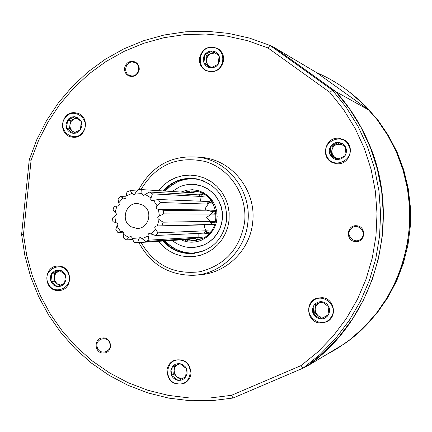 <?xml version="1.0" encoding="UTF-8"?>
<svg xmlns="http://www.w3.org/2000/svg" width="432" height="432" viewBox="0 0 432 432"><rect width="100%" height="100%" fill="white"/><g stroke="black" fill="none" stroke-linecap="round" stroke-linejoin="round"><path stroke-width="0.65" d="M324.41 355.795L337.441 348.457L349.731 339.838L363.776 327.478L376.272 313.443L387.018 297.94L395.842 281.194L402.602 263.461L407.198 245.003L409.541 226.109L409.612 207.058L407.392 188.147L402.932 169.657L396.295 151.88L387.596 135.081L376.969 119.502L364.586 105.381C350.546 91.298 334.525 80.357 316.516 72.56L369.252 110.3L335.885 91.66L274.201 47.471L316.516 72.56M203.224 193.828L200.129 193.946L201.128 194.535L205.362 195.129M212.301 200.518L208.267 201.344L208.915 202.327L212.722 203.018M215.757 211.059L212.468 211.664L212.636 212.836L216.108 213.511M215.465 222.134L211.891 222.836L211.545 223.97L214.753 224.51M210.578 231.957L206.642 232.632L205.853 233.501L208.921 233.804M202.257 238.556L196.711 239.528L199.935 239.533M196.344 240.511L187.094 240.97L185.949 240.872L185.317 239.598M196.711 239.528L195.215 238.361L145.67 241.472L140.195 237.184L138.559 239.085L137.749 242.66L134.249 242.368L132.062 238.545L131.798 237.276L131.069 236.52L130.459 236.374L128.758 237.465L123.136 234.063L123.606 238.048L125.091 239.02L126.63 239.884L132.494 239.555M143.019 205.259L138.181 203.65C125.939 201.814 120.047 220.811 131.009 226.714L136.636 228.393C148.565 229.414 153.673 210.94 143.019 205.259M186.635 192.321L188.795 192.191M188.573 192.51L189.686 190.922L196.247 191.425M137.749 242.66L188.195 239.409L187.094 240.97M195.215 238.361L198.121 237.206L197.786 239.101M159.381 226.055L206.717 224.813L209.72 224.446L156.541 225.974C154.661 226.39 154.294 227.453 155.428 229.16L158.004 232.848L206.14 230.769L204.007 233.113L205.853 233.501M211.21 231.147L206.14 230.769L206.642 232.632M211.891 222.836L206.658 217.393L211.194 214.083L163.712 213.872L159.397 215.973C157.302 217.01 157.21 218.209 159.127 219.569L163.091 222.172L210.649 221.378L209.72 224.446L211.545 223.97M212.468 211.664L206.323 209.914L205.519 209.223L205.443 208.154L208.143 204.088L160.267 202.516L157.162 205.907C155.774 207.468 156.011 208.58 157.885 209.245L163.193 210.26L210.735 210.902L211.194 214.083L212.636 212.836M200.448 201.199L201.172 196.468L152.404 193.849L150.644 199.109L151.114 200.281L152.015 200.691L158.285 199.498L206.383 201.436L208.143 204.088L208.915 202.327M206.383 201.436L208.267 201.344M192.424 194.519L191.689 192.721L141.707 189.599L141.961 193.417L143.338 195.561L149.359 192.029L198.472 194.864L201.172 196.468L201.128 194.535M198.472 194.864L200.129 193.946M141.707 189.599L191.689 192.721L190.836 191.009M123.136 234.063L123.39 232.492L122.429 231.32L117.79 232.394L115.83 229.387L116.975 226.028C118.379 224.343 118.066 223.236 116.046 222.691L112.946 221.686L112.433 218.101L114.772 216.022C116.84 214.985 116.926 213.791 115.036 212.441L113.049 209.866L114.086 206.399L117.418 206.064C119.399 205.762 119.826 204.709 118.692 202.9L118.071 199.244L120.452 196.582L124.394 198.553L125.383 198.342L126.004 197.51L125.977 195.934L127.04 191.916L130.302 190.582L132.035 193.46L134.012 194.816L134.892 194.287L135.464 192.92L138.208 189.329L141.475 189.562M117.79 232.394L123.304 232.184M128.758 237.465L126.63 239.884M204.007 233.113L155.596 235.51L149.526 233.496L148.586 233.777L147.976 234.857L148.948 240.16L198.121 237.206L203.359 237.994M136.766 190.96L130.302 190.582M126.101 196.825L120.452 196.582M118.692 202.9L123.115 197.959M153.484 200.308L157.162 205.907M145.282 194.476L150.935 197.856M135.464 192.92L141.961 193.417M125.977 195.934L132.035 193.46M115.036 212.441L116.959 206.01M115.722 222.68L114.772 216.022M120.609 231.611L116.975 226.028M138.559 239.085L132.062 238.545M148.079 236.126L141.993 238.567M155.428 229.16L150.962 234.106M159.127 219.569L157.178 226.044M158.431 209.266L159.397 215.973M145.67 241.472L148.948 240.16M155.596 235.51L158.004 232.848M162.043 225.661L163.091 222.172M163.712 213.872L163.193 210.26M160.267 202.516L158.285 199.498M152.404 193.849L149.359 192.029M306.709 366.401L306.882 366.325C376.056 318.935 403.531 217.949 367.411 140.168C359.397 122.24 348.883 106.067 335.885 91.66M306.882 366.325L344.52 343.715C403.596 303.221 426.919 217.631 396.155 151.562C389.318 136.323 380.349 122.569 369.252 110.3M138.877 189.346C152.377 165.11 172.714 154.445 199.892 157.361C229.111 161.698 251.635 191.921 247.876 222.323C245.327 251.019 220.239 274.811 192.499 275.319C168.383 275.06 150.509 264.152 138.877 242.59M197.937 157.064L205.027 157.804C234.047 162.113 256.408 192.105 252.677 222.269C250.155 250.614 225.455 274.169 198.034 274.844M223.673 60.469C220.995 70.168 215.028 73.532 205.767 70.562C201.215 67.862 199.098 63.796 199.406 58.358C202.322 48.276 208.526 45.047 218.025 48.67C222.113 51.457 223.997 55.388 223.673 60.469M336.506 163.679L333.164 162.864C319.788 158.296 325.177 136.291 339.19 138.299L344.002 139.784C355.957 145.589 349.65 165.661 336.506 163.679M319.675 322.963C306.482 321.97 304.544 301.196 317.347 298.091L322.348 297.67C334.773 298.534 337.743 317.72 326.111 322.051L319.675 322.963M190.993 373.567C190.339 378.227 187.952 381.537 183.827 383.497C173.513 385.587 167.881 381.202 166.919 370.354C167.643 365.364 170.273 361.957 174.82 360.131C184.81 358.641 190.199 363.118 190.993 373.567M56.932 290.493C43.211 289.429 43.686 266.306 57.429 266.096L59.438 266.15C72.835 267.106 72.954 289.629 59.562 290.504L56.932 290.493M72.706 137.198L71.388 136.987C57.407 134.509 61.15 110.797 75.217 112.779L77.15 113.141C90.666 116.251 86.411 139.228 72.706 137.198M139.223 69.563C137.808 75.152 134.417 77.306 129.044 76.032C125.879 74.498 124.378 71.901 124.551 68.251C126.025 62.543 129.497 60.421 134.962 61.884C137.981 63.466 139.401 66.026 139.223 69.563M355.153 241.515C345.244 240.808 346.648 224.656 356.53 225.747L356.821 225.774C366.293 226.395 365.693 241.747 356.211 241.564L355.153 241.515M102.492 353.052C94.608 352.404 93.782 339.466 101.525 338.024L104.058 337.889C111.807 338.499 112.844 351.178 105.278 352.863L102.492 353.052M141.005 189.502C156.082 164.738 177.595 155.428 205.556 161.579C230.294 169.047 247.498 195.491 244.62 222.037C240.089 248.621 225.164 265.194 199.854 271.755C174.047 274.909 154.435 265.14 141.016 242.449M267.883 47.909L270.043 45.452L332.494 90.202L335.696 91.584L273.964 47.353L270.043 45.452L249.572 38.119L228.452 33.377L206.998 31.277L185.522 31.817L164.327 34.97L143.705 40.673L123.946 48.811L105.311 59.26L88.047 71.858L72.376 86.411L58.498 102.719L46.591 120.544L36.806 139.649L29.257 159.77L31.082 160.283L23.468 234.581L26.746 255.496L32.368 275.886L40.268 295.488L50.35 314.042L62.483 331.29L76.529 346.999L92.297 360.941L109.593 372.913L128.191 382.736L147.841 390.263L168.28 395.361L189.227 397.937L210.389 397.937L231.466 395.329L301.05 365.602L317.92 351.896L333.077 336.161L346.291 318.616L357.35 299.516L366.071 279.148L372.319 257.818L375.986 235.85L377.012 213.581L375.386 191.349L371.137 169.506L364.333 148.376L355.077 128.277L343.537 109.517L329.886 92.372L267.883 47.909L247.757 40.727L227 36.094L205.913 34.042L184.81 34.587L163.982 37.692L143.716 43.297L124.292 51.295L105.97 61.555L88.992 73.926L73.57 88.22L59.913 104.236L48.184 121.748L38.534 140.513L31.082 160.283M301.05 365.602L303.161 368.113L306.677 366.428L323.692 352.669L338.99 336.857L352.328 319.216L363.485 300.002L372.287 279.504L378.589 258.039L382.288 235.926L383.319 213.511L381.672 191.138L377.374 169.15L370.489 147.89L361.141 127.672L349.483 108.815L335.696 91.584L349.477 108.81L361.136 127.672L370.483 147.884L377.363 169.15L381.667 191.138L383.314 213.511L382.277 235.926L378.583 258.039L372.281 279.509L363.479 300.002L352.323 319.216L338.985 336.857L323.687 352.674L306.671 366.428L323.687 352.674L338.985 336.863L352.318 319.221L363.479 300.008L372.276 279.509L378.578 258.039L382.277 235.926L383.308 213.511L381.661 191.138L377.363 169.15L370.483 147.884L361.136 127.672L349.472 108.81L335.707 91.595M158.425 190.598L163.436 185.182L169.328 180.797L175.9 177.584L182.941 175.657L190.21 175.09L197.467 175.9L204.466 178.065L210.967 181.516L216.745 186.143L221.605 191.786L225.374 198.256L227.929 205.33L229.171 212.771L229.063 220.325L227.777 227.119L225.401 233.599L221.994 239.566L217.658 244.852L212.522 249.307L206.739 252.806L200.47 255.258L193.892 256.581L187.202 256.748L180.581 255.766L174.226 253.649L168.307 250.474L162.994 246.326L158.436 241.326M162.988 241.034C170.807 249.658 180.463 253.832 191.965 253.562C211.464 251.111 223.031 239.917 226.665 219.974C227.021 198.207 217.015 184.507 196.641 178.875C183.389 176.931 172.168 180.938 162.983 190.885M163.782 240.986C171.585 249.588 181.224 253.757 192.699 253.487L194.324 253.373M23.468 234.581L21.6 234.533L29.257 159.77M21.6 234.533L24.899 255.809L30.586 276.556L38.599 296.503L48.832 315.387L61.16 332.942L75.438 348.926L91.471 363.118L109.064 375.3L127.985 385.295L147.982 392.942L168.782 398.12L190.102 400.723L211.637 400.702L233.08 398.018L303.161 368.113L320.355 354.202L335.815 338.218L349.288 320.377L360.563 300.953L369.463 280.228L375.829 258.52L379.566 236.158L380.608 213.494L378.945 190.868L374.603 168.637L367.648 147.134L358.204 126.695L346.426 107.622L332.494 90.202L329.886 92.372M233.08 398.018L231.466 395.329M194.26 178.524C182.185 177.746 172.022 181.883 163.771 190.933M203.666 180.911L197.986 179.388C190.712 178.141 183.713 179.037 176.985 182.083L170.554 185.911L165.024 191.009M165.035 240.905C172.714 249.248 182.158 253.292 193.369 253.033L203.726 250.965M190.728 190.998L195.275 191.203C218.722 193.325 223.727 230.175 201.701 238.82L192.164 240.926L189.729 240.824M185.533 240.041L184.313 239.663M181.246 191.981L186.683 190.199L192.375 189.707L198.04 190.534L203.38 192.634L208.138 195.907L212.069 200.194L214.974 205.281L216.697 210.902L217.161 216.783L216.335 222.62L214.261 228.123L211.048 233.005L206.858 237.028L201.906 239.981C194.962 242.951 188.039 242.914 181.143 239.868M172.244 191.462L179.14 187.083C184.702 184.567 190.496 183.778 196.517 184.712L201.971 186.138L207.085 188.563L211.68 191.911L215.611 196.069L218.743 200.896L220.957 206.237L222.194 211.901L222.399 217.706L221.567 223.452L219.731 228.938L216.95 233.993L213.316 238.432L208.964 242.114L204.034 244.917L198.428 246.807L192.58 247.563C184.961 247.687 178.184 245.311 172.244 240.44M184.345 192.218L189.572 191.084M196.123 191.338L195.626 191.371M165.181 191.02L170.71 185.922L177.136 182.093C183.865 179.053 190.863 178.151 198.131 179.399M194.378 247.455L204.174 244.906L209.104 242.104L213.457 238.426L217.085 233.982L219.866 228.933L221.702 223.447L222.534 217.706L222.329 211.901L221.098 206.237L218.878 200.902L215.752 196.074L211.82 191.921L207.225 188.573L202.111 186.149L194.33 184.437M195.415 252.882L193.514 253.017C182.309 253.276 172.87 249.232 165.191 240.894M350.978 228.717C356.989 221.859 367.789 232.184 361.255 238.561C355.212 245.403 344.466 235.078 350.978 228.717M130.567 75.719C122.218 74.137 125.485 60.059 133.693 62.267C142.063 63.833 138.78 77.954 130.567 75.719M109.868 343.575C112.563 352.01 99.295 355.811 97.222 347.215C94.532 338.801 107.779 334.967 109.868 343.575M348.932 145.946C355.784 159.997 332.532 170.516 326.803 156.022C319.977 142.052 343.121 131.441 348.932 145.946M341.345 158.9L344.822 156.049L336.938 159.629L341.345 158.9M329.978 154.575L336.938 159.629L335.054 159.224L332.775 158.047L330.95 156.244L329.978 154.575L330.89 145.946L338.764 142.349L345.74 147.398L344.822 156.049L345.778 154.348L346.432 151.837L346.421 149.893L345.74 147.398L344.763 145.73L342.927 143.926L339.401 142.441L337.473 142.322L334.951 142.846L331.722 144.952L330.529 146.486L329.519 148.873L329.243 150.795L329.546 153.36L329.978 154.575L331.344 154.942L334.8 157.453L332.392 154.462L331.798 150.655L332.591 147.987L334.298 145.789L336.161 144.58L341.474 144.256M345.244 147.026L345.724 147.798M338.839 158.846L334.8 157.453L337.489 159.403M330.89 145.946L332.251 146.362L331.344 154.942M339.665 142.981L332.251 146.362M330.766 317.639C322.078 330.491 301.72 315.144 311.283 303.021C319.891 290.147 340.384 305.446 330.766 317.639M315.959 317.25L320.101 318.929L313.173 313.718L315.959 317.25M320.101 318.929L327.958 315.527L320.101 318.929L322.024 318.946L324.497 318.298L326.657 316.942L327.958 315.527L328.909 313.853L329.562 311.359L329.449 308.772L328.871 306.909L327.494 304.711L326.074 303.377L323.8 302.152L321.921 301.709L319.999 301.693L317.536 302.346L315.376 303.707L314.08 305.122L315.538 304.582L315.09 308.858L316.462 305.273L319.437 302.891L322.823 302.303M314.08 305.122L313.13 306.79L312.487 309.28L312.595 311.861L313.173 313.718L314.08 305.122L321.921 301.709L328.871 306.909L327.958 315.527M314.636 313.13L318.082 315.716L315.679 312.682L315.09 308.858L314.636 313.13L313.173 313.718M322.013 301.768L315.538 304.582M328.115 314.615L325.431 316.618L323.303 317.174L320.56 316.942L318.082 315.716L321.527 318.308M177.703 383.794C162.891 382.363 165.467 357.61 180.171 360.115C195.032 361.487 192.434 386.375 177.703 383.794M170.753 370.867L171.407 375.224L172.287 366.8L170.753 370.867M185.668 376.796L184.032 377.795L180.403 378.297L176.98 376.85L180.284 379.42L185.598 377.12M178.054 380.387L171.407 375.224L173.146 377.86L175.684 379.685L178.054 380.387L181.111 380.209L183.87 378.886L185.944 376.601L187.051 373.68L187.034 370.516L185.544 367.016L182.747 364.505L179.199 363.469L175.603 364.111L173.529 365.429L172.287 366.8L179.815 363.523L186.478 368.685L185.598 377.125L180.284 379.42M173.675 374.285L176.98 376.85L174.674 373.853L174.107 370.1L173.675 374.285L171.407 375.224M179.906 363.582L172.287 366.8M174.544 365.915L174.107 370.1L174.874 367.513L176.116 365.78L177.811 364.516L180.203 363.766M47.99 282.965C41.715 269.417 63.067 259.632 68.407 273.667C74.704 287.291 53.255 296.995 47.99 282.965M54.972 270.67L51.775 273.353L59.038 270.038L54.972 270.67M60.815 285.136L57.029 283.721L54.81 280.811L54.265 277.133L53.843 281.248L59.557 285.687M50.922 281.632L51.775 273.353L50.506 276.14L50.301 279.229L51.181 282.193L53.498 285.012L56.165 286.373L59.697 286.529L62.446 285.406L64.606 283.306L66.096 279.288L65.464 275.011L64.562 273.386L62.878 271.625L61.328 270.686L59.038 270.038L65.464 275.011L64.606 283.306L57.332 286.61L50.922 281.632L53.843 281.248M54.686 273.019L54.265 277.133L55.539 273.683L58.298 271.372L54.686 273.019L51.775 273.353M59.951 270.616L58.298 271.372L60.264 270.821M64.924 118.217C72.943 105.602 91.967 119.804 83.02 131.787C74.93 144.385 56.02 130.135 64.924 118.217M78.667 118.179L74.817 116.678L81.265 121.511L78.667 118.179M75.103 132.516L72.7 131.377L71.566 130.302L70.47 128.509L69.935 126.452L69.925 124.843L71.21 121.36L73.975 118.984L70.351 120.717L69.503 128.968L66.668 128.466L67.943 130.55L69.255 131.798L71.361 132.921L73.105 133.304L75.481 133.169L77.188 132.586L78.732 131.625L80.411 129.832L81.902 125.777L81.265 121.511L80.411 129.832L73.105 133.304L66.668 128.466L66.037 124.211L67.522 120.166L66.668 128.466M67.522 120.166L74.817 116.678L71.858 116.969L68.731 118.773L67.522 120.166L70.351 120.717M76.469 117.79L73.975 118.984L77.252 118.341M69.503 128.968L74.531 132.748M212.76 47.493C227.745 48.184 225.131 73.235 210.276 71.329C195.345 70.578 197.937 45.662 212.76 47.493M219.785 60.129L219.121 55.787L218.236 64.282L219.785 60.129M211.756 67.468L209.342 66.344L207.527 64.4L206.539 61.895L206.642 58.633L208.111 55.706L210.179 53.951L214.321 53.028L215.795 53.314M214.056 52.078L206.89 55.501L204.811 54.551L212.404 50.927L219.121 55.787L217.787 53.676L215.903 52.072L213.019 51.003L210.541 50.981L208.154 51.71L205.616 53.563L204.158 55.647L203.359 58.061L203.278 60.599L204.201 63.596L205.681 65.594L208.24 67.306L210.632 67.9L213.71 67.576L216.491 66.128L218.236 64.282L210.632 67.9L203.931 63.029L206.01 63.925L211.189 67.689M204.811 54.551L203.931 63.029M206.89 55.501L206.01 63.925M349.267 340.195L364.91 326.624L377.309 312.698L387.974 297.313L396.733 280.692L403.445 263.093L408.002 244.782L410.33 226.028L410.395 207.122L408.197 188.352L403.769 170.008L397.186 152.366L388.546 135.691L378 120.236L365.71 106.218L348.878 91.546M188.617 238.777L188.195 239.409L193.612 240.651M198.121 237.206L198.148 233.404M207.895 233.577L208.867 233.858M206.14 230.769C204.682 228.625 204.244 226.654 204.827 224.861M209.72 224.446L214.618 224.878M210.649 221.378L215.638 221.395M211.194 214.083L216.162 214.18M210.735 210.902L215.66 210.573M208.143 204.088L213.176 203.828M208.386 201.35L211.248 200.794M201.172 196.468L206.329 195.82M191.689 192.721L197.208 191.56M364.586 105.381L365.71 106.218L378.005 120.236L388.552 135.697L397.186 152.372L403.774 170.014L408.202 188.357L410.4 207.122L410.335 226.028L408.002 244.782L403.445 263.093L396.738 280.692L387.979 297.313L377.314 312.698L364.91 326.624L349.731 339.838M196.274 191.425L196.722 191.457M208.807 233.912L207.873 233.577M207.83 224.78L207.522 224.802M158.998 209.288L208.694 210.028L157.885 209.245M209.909 201.28L208.489 201.35M211.07 200.561L209.115 201.247M211.037 200.513L208.305 201.344M118.255 206.005L116.699 205.967M143.64 195.577L143.338 195.561M138.116 228.344L136.636 228.393M199.892 157.361L205.027 157.804M191.965 253.562L192.699 253.487M335.691 91.579L273.964 47.353M194.972 240.732L192.164 240.926"/></g></svg>
